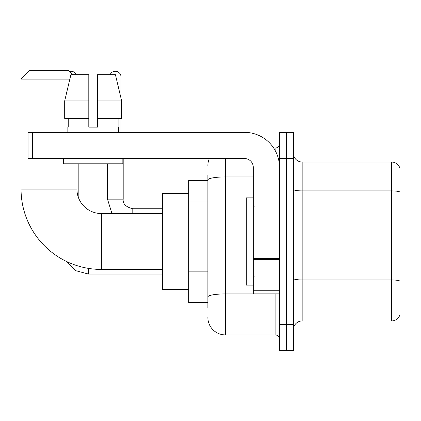 <?xml version="1.0" encoding="UTF-8"?>
<svg xmlns="http://www.w3.org/2000/svg" width="421" height="421" viewBox="0 0 421 421"><rect width="100%" height="100%" fill="white"/><g stroke="black" fill="none" stroke-linecap="round" stroke-linejoin="round"><path stroke-width="0.63" d="M207.879 180.377L188.676 180.377L188.676 302.604L207.879 302.604M207.879 307.846L207.879 175.141M279.47 324.433L279.47 350.625L286.454 350.625L286.454 324.433L286.454 350.625L293.437 350.625L293.437 324.433L286.454 324.433L286.454 158.554L286.454 324.433L279.47 324.433L279.47 158.554L286.454 158.554L286.454 132.362L286.454 158.554L293.437 158.554L293.437 324.433M293.437 158.554L293.437 132.362L279.47 132.362L279.47 158.554M225.34 158.554L225.34 334.911L275.102 334.911L275.102 293.874M273.713 148.076L275.102 148.076A4.363 4.363 0 0 0 279.47 143.714M207.879 196.786L207.879 179.967A17.461 3.031 180 0 1 225.34 176.936L253.279 176.936M279.47 339.273A4.363 4.363 0 0 0 275.102 334.911M207.879 165.537A17.461 17.461 0 0 1 209.337 158.554M225.34 334.911A17.461 17.461 0 0 1 207.879 317.45M293.437 329.669A8.73 8.73 0 0 1 302.167 320.939L391.567 320.939L391.567 162.048L302.167 162.048A8.73 8.73 0 0 1 293.437 153.318A8.73 8.73 0 0 0 302.167 162.048L302.167 320.939M399.95 168.332A8.73 8.73 0 0 0 391.567 162.048A8.73 8.73 0 0 1 399.95 168.332L399.95 314.655A8.73 8.73 0 0 1 391.567 320.939M97.53 127.126L88.799 127.126L97.53 127.126L88.799 127.126L97.53 127.126L97.53 74.743L115.438 74.743L121.643 100.935L121.643 118.396L97.53 118.396M110.102 74.743A5.673 5.673 0 0 1 121.011 76.927L121.011 98.277L121.643 100.935L97.53 100.935M162.485 269.429L101.372 269.429A80.322 80.322 0 0 1 21.05 189.108L21.05 79.106L29.78 70.375L68.197 70.375L72.559 74.743M101.372 269.429L101.372 213.558A24.444 24.444 0 0 1 76.927 189.108L76.927 163.79M69.849 79.106L21.05 79.106M188.676 193.476L162.485 193.476L162.485 289.511L188.676 289.511M69.318 71.502A5.673 5.673 0 0 1 76.227 74.743M78.843 198.607L78.843 163.79M121.011 118.396L121.011 132.362M279.47 293.874L253.279 293.874L253.279 258.573L279.47 258.573M279.47 167.284A34.922 34.922 0 0 0 244.548 132.362L32.401 132.362L32.401 158.554L244.548 158.554A8.73 8.73 0 0 1 253.279 167.284L253.279 258.573M32.401 158.554L28.033 158.554L28.033 132.362L32.401 132.362M67.844 127.126L68.223 127.126L67.844 127.126L67.844 132.362M118.48 127.126L118.101 127.126L118.48 127.126L118.48 132.362M118.101 118.396L118.101 127.126M88.799 100.935L64.687 100.935L70.886 74.743L88.799 74.743L88.799 127.126M68.223 127.126L68.223 118.396M63.482 158.554L63.482 163.79L122.848 163.79L122.848 158.554M88.799 118.396L64.687 118.396L64.687 100.935L70.886 74.743M121.643 118.396L121.643 100.935L115.438 74.743M253.279 197.838L246.296 197.838L246.296 285.143L253.279 285.143M207.879 202.022L188.676 202.022M207.879 271.866L188.676 271.866M276.623 293.874A4.363 0.758 0 0 1 275.102 293.921L225.34 293.921A17.461 3.031 180 0 0 207.879 296.952M275.102 150.376L275.102 148.076M399.95 191.997A8.73 1.516 180 0 0 391.567 190.902L302.167 190.902A8.73 1.516 0 0 1 293.437 189.387M399.95 281.044A8.73 1.516 180 0 0 391.567 279.954L302.167 279.954A8.73 1.516 -0 0 1 293.437 278.439M21.05 189.108L76.927 189.108M66.586 261.509L75.912 270.735L88.447 274.055L75.912 270.735L66.586 261.509L75.912 270.735L88.447 274.055L75.912 270.735L66.586 261.509L75.912 270.735L88.447 274.055L88.447 268.382M111.981 213.558L107.481 199.149L111.981 213.558L107.481 199.149L111.981 213.558L107.481 199.149L123.179 199.149M115.959 76.927L121.011 76.927M123.195 158.554L123.195 199.149C122.669 203.806 125.868 207.011 132.799 208.753C125.868 207.011 122.669 203.806 123.195 199.149C122.669 203.806 125.868 207.011 132.799 208.753C125.868 207.011 122.669 203.806 123.195 199.149C122.669 203.806 125.868 207.011 132.799 208.753L132.799 213.558M279.47 259.331L253.279 259.331M253.279 290.269L279.47 290.269M162.485 213.558L101.372 213.558M162.485 274.055L88.447 274.055M162.485 208.753L132.799 208.753M107.481 199.149L107.481 163.79M254.152 206.569L253.279 205.701M254.152 276.413L253.279 277.286"/></g></svg>

